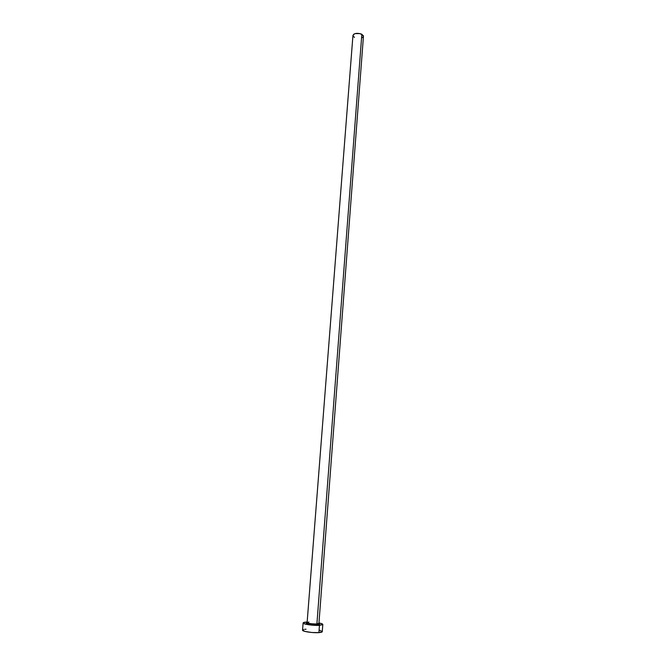 <?xml version="1.0" encoding="UTF-8"?>
<svg xmlns="http://www.w3.org/2000/svg" width="666" height="666" viewBox="0 0 666 666"><rect width="100%" height="100%" fill="white"/><g stroke="black" fill="none" stroke-linecap="round" stroke-linejoin="round"><path stroke-width="1" d="M308.891 622.002L307.151 622.643C308.907 623.567 312.154 624.009 316.899 623.959L317.299 624.8C312.687 625.149 304.504 623.701 306.651 622.926M307.076 622.785L306.393 623.118L306.685 623.543L308.891 624.2L317.299 624.8C319.572 624.616 320.113 624.25 318.931 623.701L319.339 624.442L317.183 624.75C312.895 625.166 305.478 623.659 306.968 623.218L307.118 622.519C308.45 623.501 311.713 623.984 316.899 623.959L318.922 623.426L363.445 36.272L361.838 34.241L316.899 623.959L361.838 34.241C357.351 32.742 354.387 33.142 352.947 35.465L353.746 34.249L355.161 33.608L360.098 33.608L363.328 35.623L363.37 36.622L361.979 37.854M303.122 622.951L302.547 630.153C302.048 631.46 312.962 633.116 318.906 632.625C321.062 632.459 322.178 632.142 322.269 631.676L322.81 624.467L319.455 625.357L318.906 632.625L319.455 625.357C313.52 625.799 302.622 624.184 303.122 622.951C303.221 622.494 304.37 622.194 306.585 622.052L303.155 622.843L304.354 623.809L314.185 625.332L322.477 624.816L322.277 623.9L318.964 622.935C321.478 623.434 322.76 623.95 322.81 624.467M302.555 630.153L304.895 631.401L311.68 632.484L318.906 632.625L322.252 631.751M322.178 631.435L319.822 630.402M306.027 629.203L304.687 629.328M303.646 629.512L302.589 630.044M354.462 37.446L352.947 35.631M318.922 623.426L318.964 624.142L317.191 624.75L316.899 623.959L318.889 623.309M307.118 622.519L352.947 35.465"/></g></svg>
